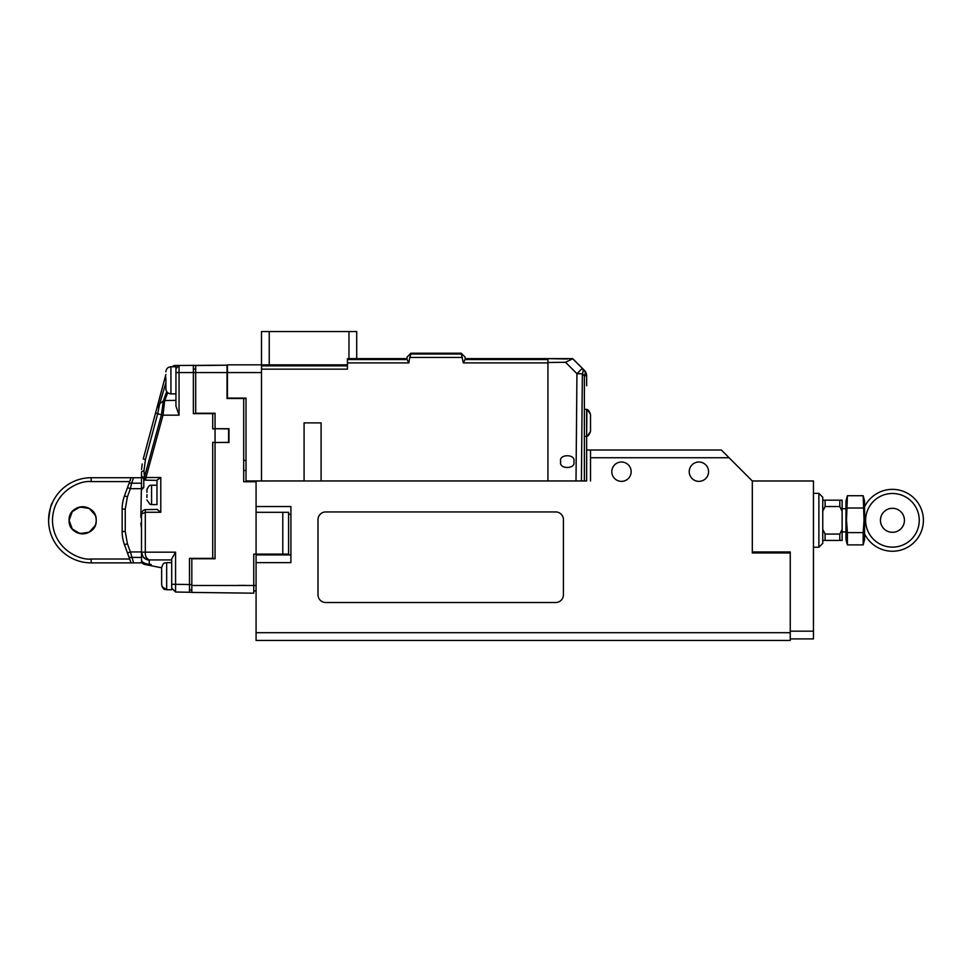 <?xml version="1.0" encoding="UTF-8"?>
<svg xmlns="http://www.w3.org/2000/svg" width="972" height="972" viewBox="0 0 972 972"><rect width="100%" height="100%" fill="white"/><g stroke="black" fill="none" stroke-linecap="round" stroke-linejoin="round"><path stroke-width="1.46" d="M347.429 364.84L227.436 364.84L227.436 398.119L246.013 398.496L227.047 398.496L227.047 372.58L195.688 372.58L195.688 413.234L215.043 413.234L215.043 428.725L228.979 428.725L228.979 442.503L215.043 442.503L215.043 558.766L191.824 558.766L191.824 585.472L253.753 585.472L253.753 554.113L256.073 554.113L256.073 480.982L553.347 480.958M246.013 481.735L246.013 480.958L304.078 480.958L304.078 422.893L321.1 422.893L321.1 480.958L547.929 480.958L547.929 358.644L567.405 358.984M243.693 460.449L246.013 460.449M256.073 590.891L253.753 590.891L253.753 593.187L191.824 592.422L191.824 585.472M256.073 481.735L243.693 481.735L243.693 398.496M246.013 585.411L238.274 585.399M211.179 372.543L218.299 372.58M191.824 589.98L189.491 589.98L189.491 558.378L212.722 558.378L212.722 442.345L215.043 442.345L215.043 428.871L212.722 428.871L212.722 413.622L193.367 413.622L193.367 372.58L195.688 372.58L195.688 365.569L227.047 365.193L179.042 365.46L179.042 415.153L175.944 406.102L175.944 366.772L170.914 366.772L170.914 393.867C167.864 393.563 166.188 391.886 165.884 388.836L165.884 378.448M199.564 592.519L246.013 593.09M261.492 480.958L261.492 372.58L227.047 372.58L227.436 365.18M256.073 585.472L253.753 585.472L253.753 593.187M282.779 554.113L288.587 554.113L288.587 512.317L282.779 512.317L282.779 554.113L256.073 554.113L256.073 562.654L290.907 562.654L290.907 506.521L256.073 506.521M282.779 512.317L256.073 512.317M227.047 372.58L227.047 365.557M246.013 470.509L243.693 470.509M145.302 509.62C142.957 510.166 141.693 511.673 141.499 514.127L141.499 552.181L145.302 552.181L145.302 509.62L157.1 509.413L160.781 512.268L145.302 512.268L141.499 514.127L141.499 512.171L141.499 552.181C141.037 555.838 143.613 558.426 149.238 559.921L171.692 559.921M155.569 412.954L143.236 458.978L155.569 412.954L157.707 413.744L159.675 403.805L156.917 407.948L155.569 412.954M175.568 552.181L175.568 592.021L189.491 592.264L189.491 584.524L171.692 584.281L171.692 558.888L175.568 552.181L145.302 552.181C145.059 555.923 146.371 558.499 149.238 559.921L149.202 559.921M156.978 480.375L156.978 491.832L156.978 485.235L151.559 485.235L151.559 504.59L149.992 504.31L146.918 499.948M166.722 391.607L163.308 401.035L161.461 414.74L163.017 415.153L145.994 477.519L160.781 477.519L156.978 480.204L160.781 477.519L160.781 512.268M144.269 479.816L141.499 476.268L141.499 472.198A7.74 1.944 -0 0 1 143.953 470.788L145.436 459.562L157.707 413.744L161.461 414.74L144.451 477.094L145.994 477.519L145.496 480.144L144.707 479.961M145.144 480.132L143.832 477.398C143.382 479.208 143.917 480.034 145.411 479.901M175.944 400.355L164.669 400.549L163.017 415.153L179.042 415.153M170.914 393.867L175.944 393.867L175.944 372.58L193.367 372.58L193.367 365.217M212.722 413.622L215.043 413.622M215.043 442.503L228.59 442.345L228.59 428.871L215.043 428.725M215.043 558.378L212.722 558.378M174.11 366.772L174.231 365.545L171.886 366.772L174.231 365.545L179.042 365.46L175.944 368.619M177.123 365.496L179.042 365.46M193.367 369.044L195.688 369.044L193.367 369.044M191.824 592.3L175.568 592.021L171.692 588.084L171.692 584.281M141.499 552.181L141.499 545.28L141.499 552.181A7.74 7.74 -0 0 0 149.238 559.921L160.854 559.921L149.238 559.921A7.74 7.74 0 0 1 141.499 552.181L141.499 515.464M141.499 528.428L141.499 536.957M141.499 489.791L143.783 487.543L143.783 479.512M141.499 482.209L141.499 476.268L143.832 477.398M164.645 400.549L163.296 401.035L164.669 400.549L167.719 392.712M151.268 564.562L149.238 564.234A3.876 0.802 101.3 0 1 148.485 565.194L144.609 564.416A3.876 3.876 101.3 0 1 141.499 560.625C142.641 562.691 145.217 563.894 149.238 564.234L149.238 559.921L148.364 559.872M141.499 562.095L142.131 562.752L141.499 562.095M141.499 560.625L141.633 561.609M143.783 487.543L141.499 488.114L141.499 483.193L140.831 517.311L141.499 517.979M165.884 374.463L156.929 407.9M159.773 397.269L161.388 391.266M162.664 386.504L164.414 379.943M165.884 377.148L165.289 376.674L156.711 408.993M161.631 567.818L148.485 565.194L161.631 567.818L161.631 569.191L161.631 567.684L161.631 584.719C163.831 591.438 164.948 588.728 166.662 589.749L162.008 586.651M141.499 476.268L141.499 483.193L131.584 483.193L130.394 488.673L141.499 488.673M161.303 391.546L156.917 407.924L159.675 403.805L163.393 400.962L159.675 403.805L165.884 382.81M141.572 469.512L142.167 463.948M147.513 559.726L146.359 559.362M141.815 554.368L141.633 553.603M174.231 365.545L172.773 366.772M146.979 494.675L146.918 497.482M147.051 488.795L146.942 492.342M151.559 504.59L156.978 504.59L156.978 491.832M171.692 579.13L171.692 562.654L166.662 562.654L166.662 589.749L171.692 589.749L171.692 588.084L175.555 592.021L171.692 588.084M161.631 582.422L161.631 583.2M161.631 573.516L161.631 571.402M586.869 409.54L586.638 436.307M560.71 461.603C558.365 469.415 576.202 469.415 573.869 461.603C576.202 453.79 558.365 453.79 560.71 461.603M581.414 480.958L576.007 480.958L576.943 373.698L582.35 373.77L581.414 480.958L584.379 480.958L584.379 375.787A7.74 4.471 -45 0 0 584.379 370.308L574.974 360.904M576.007 480.958L547.929 480.958M586.638 409.346L586.638 480.958L584.379 480.958M569.495 358.826L571.269 358.85M586.638 445.929L586.638 436.44M565.51 362.264L572.8 358.729L582.35 368.291L576.943 373.698L565.51 362.264L547.929 362.52M547.929 358.644L465.102 358.644L465.09 359.531L465.102 358.644L572.581 358.644L584.379 370.308L586.638 375.787A7.74 7.74 0 0 0 584.379 370.308L582.35 368.291A7.74 4.471 -45 0 1 582.35 373.77L584.379 375.787L586.638 375.787L586.638 385.738M585.484 409.346C585.861 409.941 587.963 407.475 590.514 414.376L590.514 431.41C587.963 438.323 585.861 435.845 585.484 436.44M590.514 418.385L590.514 421.095M590.514 427.413L590.514 424.703M407.037 358.644L348.972 358.644L348.972 331.549L356.712 331.549L356.712 358.644L407.037 358.644L407.037 359.531L347.429 359.543L347.429 369.153L261.492 369.153M547.929 362.896L463.292 362.896L461.226 353.225L461.226 354.027L410.901 354.027L410.901 353.225L461.226 353.225L465.102 357.089L465.09 359.531L465.102 357.089L461.226 353.225L465.102 357.089M462.356 357.429L409.771 357.429L408.848 362.896L407.037 359.531L407.037 357.089L410.901 353.225M420.973 353.225L451.166 353.225M261.492 372.58L261.492 365.849L347.429 365.849M347.429 358.68L347.429 359.543L347.429 358.68L348.972 358.644M409.771 357.429L410.901 354.027M463.292 362.896L465.09 359.531L547.929 359.543M261.492 364.84L261.492 331.549L269.232 331.549L269.232 364.84M348.972 331.549L269.232 331.549M227.436 398.119L246.013 398.119L246.013 480.958M631.156 471.687A9.671 9.671 0 0 1 621.473 481.359A9.671 9.671 0 0 1 611.801 471.687A9.671 9.671 0 0 1 621.473 462.016A9.671 9.671 0 0 1 631.156 471.687M708.576 471.687A9.671 9.671 0 0 1 698.892 481.359A9.671 9.671 0 0 1 689.221 471.687A9.671 9.671 0 0 1 698.892 462.016A9.671 9.671 0 0 1 708.576 471.687M790.248 632.711L256.073 632.711L256.073 640.451L790.248 640.451L790.248 552.971L752.316 552.971L752.316 480.982L729.085 457.751L590.514 457.751L590.514 480.982M590.514 457.751L590.514 450.012L586.638 450.012M318.002 519.68L318.002 594.779A7.74 7.74 0 0 0 325.754 602.519L555.68 602.519A7.74 7.74 0 0 0 563.42 594.779L563.42 519.68A7.74 7.74 0 0 0 555.68 511.94L325.754 511.94A7.74 7.74 0 0 0 318.002 519.68M256.073 632.711L256.073 562.654M590.514 450.012L721.346 450.012L729.085 457.751M813.467 631.168L790.248 631.168L790.248 551.962L752.316 551.962L752.316 480.982L813.467 480.982L813.467 638.908L790.248 638.908M818.886 493.363L822.762 497.239L822.762 543.372L818.886 547.248L818.886 493.363L813.467 493.363M842.117 540.432L839.796 540.432L839.796 534.065L842.117 529.339L842.117 540.432M822.762 529.339L825.082 534.065L825.082 540.432L839.796 540.432M825.082 540.432L822.762 540.432M825.082 534.065L839.796 534.065M822.762 500.179L825.082 500.179L825.082 506.534L839.796 506.534L839.796 500.179L842.117 500.179L842.117 529.339M825.082 506.534L822.762 511.272M842.117 511.272L839.796 506.534M825.082 500.179L839.796 500.179M847.39 495.72L845.98 500.945L845.98 539.654L847.39 544.891L863.16 544.891L864.57 539.654L864.57 500.945L863.16 495.72L847.39 495.72L846.503 520.299L847.39 532.595L863.16 532.595L864.047 520.299L863.16 495.72M863.16 508.016L847.39 508.016M863.16 544.891L863.16 532.595M847.39 544.891L847.39 532.595M95.098 514.917L89.132 508.405L79.911 507.044L72.28 511.6L69.109 520.299C68.356 537.82 96.957 537.832 96.216 520.299A13.547 13.547 0 0 1 82.669 533.847A13.547 13.547 0 0 1 69.109 520.299A13.547 13.547 0 0 1 82.669 506.752A13.547 13.547 0 0 1 96.216 520.299C96.957 502.767 68.356 502.779 69.109 520.299L72.28 529.011L79.911 533.567L89.132 532.206L95.098 525.682M133.577 562.885L130.394 551.938L141.499 551.938L141.499 562.885L91.174 562.885A42.574 42.574 0 0 1 48.6 520.299C49.827 509.583 51.103 503.703 52.415 502.694L50.799 506.813M127.478 552.995L130.394 551.938L127.393 543.7L124.477 544.757L131.074 562.885L129.665 559.009L91.174 559.009L91.174 562.885A42.574 42.574 0 0 1 48.6 520.299A42.574 42.574 0 0 1 91.174 477.726L141.499 477.726M127.393 543.7L125.242 531.514L125.242 509.097L127.393 496.911L130.394 488.673L127.478 487.616L124.477 495.854L131.074 477.726M125.242 509.097L122.144 509.097L122.144 531.514L122.144 509.097A38.71 38.71 0 0 1 124.477 495.854L127.393 496.911M141.499 522.632L140.831 523.301L141.499 528.464M122.144 531.514A38.71 38.71 0 0 0 124.477 544.757A38.71 38.71 0 0 1 122.144 531.514L125.242 531.514M892.43 532.304A12.004 12.004 0 0 1 880.438 520.299A12.004 12.004 0 0 1 892.43 508.307A12.004 12.004 0 0 1 904.434 520.299A12.004 12.004 0 0 1 892.43 532.304M842.117 508.696L845.98 508.696M842.117 531.915L845.98 531.915M865.615 520.299A26.815 26.815 0 0 0 892.43 547.127A26.815 26.815 0 0 0 919.257 520.299A26.815 26.815 0 0 0 892.43 493.484A26.815 26.815 0 0 0 865.615 520.299M864.57 506.801A30.97 30.97 0 0 1 923.4 520.299A30.97 30.97 0 0 1 864.57 533.798M144.451 477.094L143.953 470.788M191.824 584.561L189.491 584.561M145.436 459.562L143.236 458.978M408.848 362.896L347.429 362.896M256.073 554.915L290.907 554.915M288.587 514.261L290.907 514.261M48.6 520.299A42.574 42.574 0 0 1 91.174 477.726L91.174 481.602L129.665 481.602M91.174 559.009C79.862 560.565 52.998 548.949 52.476 520.299C52.998 491.65 79.862 480.034 91.174 481.602M133.577 477.726L131.584 483.193A3.098 2.126 20 0 0 128.669 484.335M141.499 557.406L131.584 557.406A3.098 2.126 160 0 1 128.669 556.276M122.144 509.097A38.71 38.71 0 0 1 124.477 495.854M145.557 480.168L157.1 480.375M141.499 552.205L143.103 556.895C146.553 559.593 148.607 560.601 149.238 559.921L147.744 559.775M163.758 382.397L162.591 386.747M141.523 552.764L141.705 553.943M141.876 554.575L142.41 555.814M151.559 485.235C151.377 485.83 149.481 483.315 146.918 489.876M166.662 562.654C164.948 563.626 163.758 561.051 161.631 567.684M587.404 436.063L590.514 431.41M587.404 409.734L590.514 414.376M170.914 366.772C167.864 367.064 166.188 368.74 165.884 371.802C166.188 368.74 167.864 367.064 170.914 366.772M813.467 547.248L818.886 547.248"/></g></svg>
